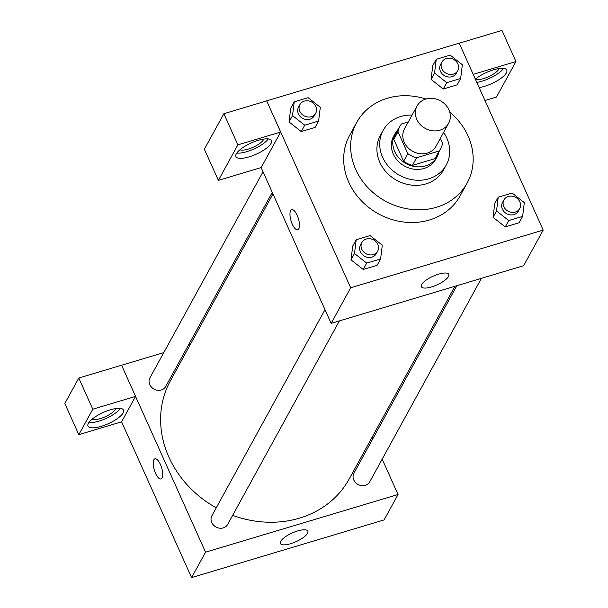 <?xml version="1.0" encoding="UTF-8"?>
<svg xmlns="http://www.w3.org/2000/svg" width="608" height="608" viewBox="0 0 608 608"><rect width="100%" height="100%" fill="white"/><g stroke="black" fill="none" stroke-linecap="round" stroke-linejoin="round"><path stroke-width="0.91" d="M416.799 119.434A17.997 15.755 -151.2 0 1 417.065 105.967A17.997 15.755 -151.2 0 1 440.428 100.814A17.997 15.755 -151.2 0 1 448.62 123.287A17.997 15.755 -151.2 0 1 432.524 130.788A17.997 15.755 -151.2 0 1 416.799 119.434M448.62 123.287L436.065 146.163A17.997 15.755 -151.2 0 1 419.968 153.672A17.997 15.755 -151.2 0 1 404.244 142.31A17.997 15.755 -151.2 0 1 404.51 128.843L417.065 105.967M440.648 148.686L436.46 156.309A23.226 20.33 -151.2 0 1 434.94 158.635L412.429 165.376L416.617 157.753L439.12 151.004A23.226 20.33 -151.2 0 0 440.648 148.686A23.226 20.33 -151.2 0 0 442.578 143.23L440.367 138.32M408.295 121.95L401.447 124.002A23.226 20.33 -151.2 0 0 399.92 126.327A23.226 20.33 -151.2 0 0 397.997 131.784L407.816 153.642A23.226 20.33 -151.2 0 0 416.617 157.753M397.997 131.784L393.809 139.414L403.628 161.264L407.816 153.642M393.809 139.414A23.226 20.33 -151.2 0 1 395.74 133.958L399.92 126.327M412.429 165.376A23.226 20.33 -151.2 0 1 403.628 161.264M398.27 129.337A23.993 21.006 28.8 0 0 395.063 133.585A23.993 21.006 28.8 0 0 405.992 163.544A23.993 21.006 28.8 0 0 437.137 156.682A23.993 21.006 28.8 0 0 438.999 151.688M437.137 156.682L435.738 159.22A23.993 21.006 -151.2 0 1 414.276 169.229A23.993 21.006 -151.2 0 1 393.315 154.082A23.993 21.006 -151.2 0 1 393.665 136.131L395.063 133.585M434.94 158.635L439.12 151.004M412.057 115.094A35.994 31.51 28.8 0 0 400.702 116.523A35.994 31.51 28.8 0 0 383.146 130.355A35.994 31.51 28.8 0 0 399.54 175.294A35.994 31.51 28.8 0 0 446.257 164.996A35.994 31.51 28.8 0 0 443.612 132.415M383.146 130.355L380.357 135.44A35.994 31.51 28.8 0 0 396.75 180.378A35.994 31.51 28.8 0 0 443.468 170.08L446.257 164.996M425.919 99.028A62.989 55.138 28.8 0 0 387.41 98.245A62.989 55.138 28.8 0 0 356.691 122.451A62.989 55.138 28.8 0 0 385.381 201.096A62.989 55.138 28.8 0 0 467.134 183.069A62.989 55.138 28.8 0 0 449.722 112.092M467.134 183.069L460.15 195.784A62.989 55.138 -151.2 0 1 403.818 222.042A62.989 55.138 -151.2 0 1 348.787 182.294A62.989 55.138 -151.2 0 1 349.714 135.166L356.691 122.451M459.192 43.176L266.676 100.852L350.679 287.766L543.195 230.09L459.192 43.176M294.226 101.84L290.738 108.194L289.036 121.957L301.234 131.564L315.126 127.399L318.615 121.045L320.317 107.282L308.119 97.675L294.226 101.84L292.524 115.604L304.722 125.202L318.615 121.045M436.255 59.288L432.767 65.641L431.072 79.405L443.262 89.011L457.155 84.846L460.651 78.493L462.346 64.729L450.148 55.123L436.255 59.288L434.56 73.051L446.751 82.65L460.651 78.493M498.233 197.19L494.737 203.543L493.042 217.307L505.24 226.913L519.133 222.748L522.622 216.395L524.316 202.631L512.126 193.025L498.233 197.19L496.531 210.953L508.729 220.552L522.622 216.395M356.197 239.742L352.708 246.096L351.014 259.859L363.212 269.466L377.104 265.301L380.593 258.947L382.288 245.184L370.09 235.577L356.197 239.742L354.502 253.506L366.7 263.104L380.593 258.947M261.128 167.572L331.147 323.365L523.655 265.688L543.195 230.09M475.357 79.154A19.494 6.156 -24.2 0 1 493.529 69.829A19.494 6.156 -24.2 0 1 506.783 70.095A19.494 6.156 -24.2 0 1 498.621 79.914A19.494 6.156 -24.2 0 1 479.142 87.582M473.199 74.358L515.949 61.552L496.455 97.067L484.956 100.51M476.809 82.392A19.494 6.156 155.8 0 0 503.599 68.408M499.001 68.575A13.498 4.264 -24.2 0 1 498.697 69.297A13.498 4.264 -24.2 0 1 487.844 77.034A13.498 4.264 -24.2 0 1 475.441 79.344M515.949 61.552L501.95 30.4L459.2 43.206M438.573 274.162A15.048 4.75 -24.2 0 1 448.795 274.375A15.048 4.75 -24.2 0 1 437.023 284.871A15.048 4.75 -24.2 0 1 421.352 286.71A15.048 4.75 -24.2 0 1 438.573 274.162M331.147 323.365L350.679 287.766M290.639 210.649A10.496 3.846 73.3 0 1 291.711 209.676A10.496 3.846 73.3 0 1 298.406 218.629A10.496 3.846 73.3 0 1 297.738 229.794A10.496 3.846 73.3 0 1 291.612 222.551A10.496 3.846 73.3 0 1 290.639 210.649M280.653 132.042L237.872 144.864L218.386 180.378L261.166 167.557L280.653 132.042L266.676 100.852M291.711 209.676A10.496 3.846 -106.7 0 0 290.647 210.649A10.496 3.846 -106.7 0 0 291.62 222.551A10.496 3.846 -106.7 0 0 297.738 229.794M258.24 140.319A19.494 6.156 -24.2 0 1 271.487 140.592A19.494 6.156 -24.2 0 1 256.226 154.196A19.494 6.156 -24.2 0 1 235.919 156.575A19.494 6.156 -24.2 0 1 258.24 140.319M236.77 153.072A19.494 6.156 155.8 0 0 253.893 149.006A19.494 6.156 155.8 0 0 268.303 138.898M263.712 139.065A13.498 4.264 -24.2 0 1 263.401 139.787A13.498 4.264 -24.2 0 1 252.305 147.63A13.498 4.264 -24.2 0 1 239.947 149.75M218.386 180.378L204.379 149.226L223.873 113.711L237.872 144.864M266.654 100.89L223.873 113.711M216.258 507.817A101.984 89.277 -151.2 0 1 168.895 457.117A101.984 89.277 -151.2 0 1 170.4 380.806L272.977 193.929M454.966 286.262L349.205 478.952A101.984 89.277 -151.2 0 1 232.659 515.341M324.999 309.7L211.888 515.774A8.998 7.874 28.8 0 0 215.984 527.014A8.998 7.874 28.8 0 0 227.658 524.438L339.386 320.895M272.27 192.364L165.688 386.536A8.998 7.874 -151.2 0 1 157.639 390.29A8.998 7.874 -151.2 0 1 149.773 384.606A8.998 7.874 -151.2 0 1 149.91 377.872L263.028 171.798M481.422 278.342L369.694 481.886A8.998 7.874 -151.2 0 1 361.646 485.64A8.998 7.874 -151.2 0 1 353.78 479.955A8.998 7.874 -151.2 0 1 353.917 473.222L456.851 285.699M121.577 365.248L163.78 352.61M188.351 345.245L190.228 344.683M135.546 396.416L92.788 409.192L78.812 434.652L121.592 421.838L135.546 396.416L205.55 552.178L398.058 494.502L382.174 459.154M372.932 438.588L372.225 437.015M92.788 409.192L78.789 378.039L64.805 403.499L78.812 434.652M78.789 378.039L121.57 365.218L135.569 396.37M115.786 408.561A13.498 4.264 -24.2 0 1 105.192 416.769A13.498 4.264 -24.2 0 1 92.021 419.239M88.844 422.568A19.494 6.156 155.8 0 0 105.967 418.494A19.494 6.156 155.8 0 0 120.384 408.394M110.314 409.815A19.494 6.156 -24.2 0 1 123.561 410.081A19.494 6.156 -24.2 0 1 108.308 423.692A19.494 6.156 -24.2 0 1 88 426.071A19.494 6.156 -24.2 0 1 110.314 409.815M121.592 421.838L191.588 577.6L384.104 519.924L398.058 494.502M307.542 533.3A15.048 4.75 -24.2 0 1 293.337 542.784A15.048 4.75 -24.2 0 1 280.402 543.491A15.048 4.75 -24.2 0 1 292.182 532.988A15.048 4.75 -24.2 0 1 307.853 531.156A15.048 4.75 -24.2 0 1 307.542 533.3M191.588 577.6L205.55 552.178M153.877 459.8A10.496 3.846 73.3 0 1 154.949 458.835A10.496 3.846 73.3 0 1 161.644 467.788A10.496 3.846 73.3 0 1 160.976 478.944A10.496 3.846 73.3 0 1 154.858 471.709A10.496 3.846 73.3 0 1 153.877 459.8M154.949 458.827A10.496 3.846 -106.7 0 0 153.885 459.8A10.496 3.846 -106.7 0 0 154.858 471.702A10.496 3.846 -106.7 0 0 160.976 478.944M377.682 251.134L376.284 253.673A8.998 7.874 -151.2 0 1 368.235 257.427A8.998 7.874 -151.2 0 1 360.377 251.75A8.998 7.874 -151.2 0 1 360.506 245.016L361.904 242.47A8.998 7.874 -151.2 0 1 373.586 239.894A8.998 7.874 -151.2 0 1 377.682 251.134A8.998 7.874 -151.2 0 1 369.634 254.881A8.998 7.874 -151.2 0 1 361.768 249.204A8.998 7.874 -151.2 0 1 361.904 242.47M352.708 246.096L351.014 259.859L354.502 253.506M351.014 259.859L363.212 269.466L366.7 263.104M363.212 269.466L377.104 265.301M519.711 208.582L518.312 211.12A8.998 7.874 -151.2 0 1 510.264 214.875A8.998 7.874 -151.2 0 1 502.406 209.198A8.998 7.874 -151.2 0 1 502.535 202.464L503.933 199.918A8.998 7.874 -151.2 0 1 515.614 197.342A8.998 7.874 -151.2 0 1 519.711 208.582A8.998 7.874 -151.2 0 1 511.662 212.329A8.998 7.874 -151.2 0 1 503.804 206.652A8.998 7.874 -151.2 0 1 503.933 199.918M494.737 203.543L493.042 217.307L496.531 210.953M493.042 217.307L505.24 226.913L508.729 220.552M505.24 226.913L519.133 222.748M315.704 113.232L314.306 115.771A8.998 7.874 -151.2 0 1 306.257 119.525A8.998 7.874 -151.2 0 1 298.399 113.848A8.998 7.874 -151.2 0 1 298.536 107.114L299.926 104.568A8.998 7.874 -151.2 0 1 311.608 101.992A8.998 7.874 -151.2 0 1 315.704 113.232A8.998 7.874 -151.2 0 1 307.656 116.979A8.998 7.874 -151.2 0 1 299.797 111.302A8.998 7.874 -151.2 0 1 299.926 104.568M290.738 108.194L289.036 121.957L292.524 115.604M289.036 121.957L301.234 131.564L304.722 125.202M301.234 131.564L315.126 127.399M457.733 70.68L456.342 73.218A8.998 7.874 -151.2 0 1 448.294 76.973A8.998 7.874 -151.2 0 1 440.428 71.296A8.998 7.874 -151.2 0 1 440.564 64.562L441.955 62.016A8.998 7.874 -151.2 0 1 453.636 59.44A8.998 7.874 -151.2 0 1 457.733 70.68A8.998 7.874 -151.2 0 1 449.684 74.427A8.998 7.874 -151.2 0 1 441.826 68.75A8.998 7.874 -151.2 0 1 441.955 62.016M432.767 65.641L431.072 79.405L434.56 73.051M431.072 79.405L443.262 89.011L446.751 82.65M443.262 89.011L457.155 84.846"/></g></svg>
